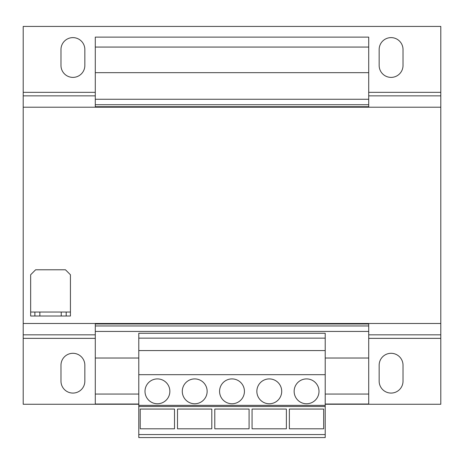 <?xml version="1.0" encoding="UTF-8"?>
<svg xmlns="http://www.w3.org/2000/svg" width="464" height="464" viewBox="0 0 464 464"><rect width="100%" height="100%" fill="white"/><g stroke="black" fill="none" stroke-linecap="round" stroke-linejoin="round"><path stroke-width="0.7" d="M391.088 77.389A11.931 11.931 0 0 0 403.019 65.459L403.019 49.549A11.931 11.931 0 0 0 391.088 37.619A11.931 11.931 0 0 0 379.152 49.549L379.152 65.459A11.931 11.931 0 0 0 391.088 77.389M72.912 77.389A11.931 11.931 0 0 0 84.848 65.459L84.848 49.549A11.931 11.931 0 0 0 72.912 37.619A11.931 11.931 0 0 0 60.981 49.549L60.981 65.459A11.931 11.931 0 0 0 72.912 77.389M72.912 393.072A11.931 11.931 0 0 0 84.848 381.141L84.848 365.232A11.931 11.931 0 0 0 72.912 353.301A11.931 11.931 0 0 0 60.981 365.232L60.981 381.141A11.931 11.931 0 0 0 72.912 393.072M391.088 393.072A11.931 11.931 0 0 0 403.019 381.141L403.019 365.232A11.931 11.931 0 0 0 391.088 353.301A11.931 11.931 0 0 0 379.152 365.232L379.152 381.141A11.931 11.931 0 0 0 391.088 393.072M232 378.908A12.429 12.429 0 0 0 219.571 391.332A12.429 12.429 0 0 0 232 403.761A12.429 12.429 0 0 0 244.429 391.332A12.429 12.429 0 0 0 232 378.908M194.712 378.908A12.429 12.429 0 0 0 182.288 391.332A12.429 12.429 0 0 0 194.712 403.761A12.429 12.429 0 0 0 207.141 391.332A12.429 12.429 0 0 0 194.712 378.908M157.429 378.908A12.429 12.429 0 0 0 145 391.332A12.429 12.429 0 0 0 157.429 403.761A12.429 12.429 0 0 0 169.859 391.332A12.429 12.429 0 0 0 157.429 378.908M269.288 378.908A12.429 12.429 0 0 0 256.859 391.332A12.429 12.429 0 0 0 269.288 403.761A12.429 12.429 0 0 0 281.712 391.332A12.429 12.429 0 0 0 269.288 378.908M306.571 378.908A12.429 12.429 0 0 0 294.141 391.332A12.429 12.429 0 0 0 306.571 403.761A12.429 12.429 0 0 0 319 391.332A12.429 12.429 0 0 0 306.571 378.908M250.641 437.569L138.788 437.569L138.788 333.256L325.212 333.256L325.212 437.569L250.641 437.569M368.712 323.472L368.712 358.028L325.212 358.028M95.288 323.472L95.288 404.011L138.788 404.011M138.788 358.028L95.288 358.028M95.288 47.061L368.712 47.061L368.712 37.12L95.288 37.12L95.288 107.219M368.712 47.061L368.712 72.668L95.288 72.668M368.712 72.668L368.712 99.261L95.288 99.261M368.712 99.261L368.712 104.731L95.288 104.731M368.712 104.731L368.712 106.72L95.288 106.72M368.712 106.72L368.712 107.219M368.712 323.971L95.288 323.971M368.712 325.96L95.288 325.96M368.712 331.429L95.288 331.429M368.712 358.028L368.712 394.069L325.212 394.069M138.788 394.069L95.288 394.069M368.712 394.069L368.712 404.011L325.212 404.011M95.288 95.857L23.2 95.857L23.2 107.219L440.8 107.219L440.8 95.857L368.712 95.857M23.2 95.857L23.2 26.431L440.8 26.431L440.8 95.857M325.212 404.26L440.8 404.26L440.8 107.219M23.2 107.219L23.2 404.26L138.788 404.26M325.212 434.565L138.788 434.565M325.212 406.499L138.788 406.499M325.212 405.356L138.788 405.356M325.212 338.14L138.788 338.14M325.212 350.569L138.788 350.569M325.212 374.68L138.788 374.68M323.663 409.057L323.663 428.794L289.356 428.794L289.356 409.057L323.663 409.057M286.375 409.057L286.375 428.794L252.074 428.794L252.074 409.057L286.375 409.057M249.087 409.057L249.087 428.794L214.786 428.794L214.786 409.057L249.087 409.057M211.804 409.057L211.804 428.794L177.503 428.794L177.503 409.057L211.804 409.057M174.516 409.057L174.516 428.794L140.215 428.794L140.215 409.057L174.516 409.057M23.2 323.472L440.8 323.472M61.231 316.019L61.231 312.04L39.852 312.04L39.852 316.019L34.881 316.019L34.881 312.04L30.659 312.04L30.659 274.752L35.629 269.781L65.459 269.781L70.429 274.752L70.429 312.04L66.201 312.04L66.201 316.019L39.852 316.019M61.231 312.04L66.201 312.04M34.881 312.04L39.852 312.04M30.659 312.04L30.659 316.019L34.881 316.019M70.429 312.04L70.429 316.019L66.201 316.019M440.8 92.342L368.712 92.342M95.288 92.342L23.2 92.342M440.8 334.834L368.712 334.834M95.288 334.834L23.2 334.834M440.8 338.355L368.712 338.355M95.288 338.355L23.2 338.355"/></g></svg>

